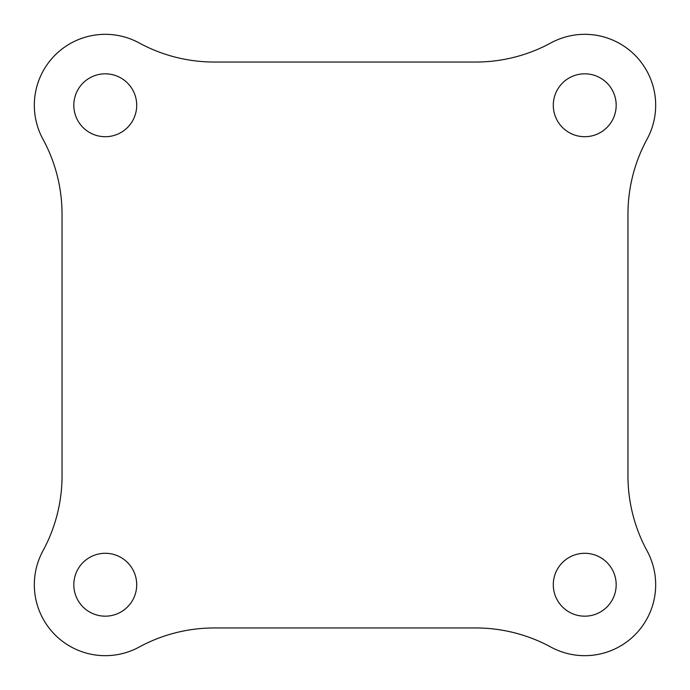 <?xml version="1.0" encoding="UTF-8"?>
<svg xmlns="http://www.w3.org/2000/svg" width="690" height="690" viewBox="0 0 690 690"><rect width="100%" height="100%" fill="white"/><g stroke="black" fill="none" stroke-linecap="round" stroke-linejoin="round"><path stroke-width="1.03" d="M214.245 62.04A157.199 157.199 0 0 1 139.156 42.944A70.941 70.941 0 0 0 42.944 139.156A157.199 157.199 0 0 1 62.04 214.245L62.04 475.755A157.199 157.199 0 0 1 42.944 550.844A70.941 70.941 0 0 0 139.156 647.056A157.199 157.199 0 0 1 214.245 627.96L475.755 627.96A157.199 157.199 0 0 1 550.844 647.056A70.941 70.941 0 0 0 647.056 550.844A157.199 157.199 0 0 1 627.96 475.755L627.96 214.245A157.199 157.199 0 0 1 647.056 139.156A70.941 70.941 0 0 0 550.844 42.944A157.199 157.199 0 0 1 475.755 62.04L214.245 62.04M136.706 105.268A31.438 31.438 0 0 0 89.545 78.039A31.438 31.438 0 0 0 89.545 132.497A31.438 31.438 0 0 0 136.706 105.268M136.706 584.732A31.438 31.438 0 0 0 89.545 557.503A31.438 31.438 0 0 0 89.545 611.961A31.438 31.438 0 0 0 136.706 584.732M553.294 584.732A31.438 31.438 0 0 0 600.455 611.961A31.438 31.438 0 0 0 600.455 557.503A31.438 31.438 0 0 0 553.294 584.732M553.294 105.268A31.438 31.438 0 0 0 600.455 132.497A31.438 31.438 0 0 0 600.455 78.039A31.438 31.438 0 0 0 553.294 105.268"/></g></svg>
